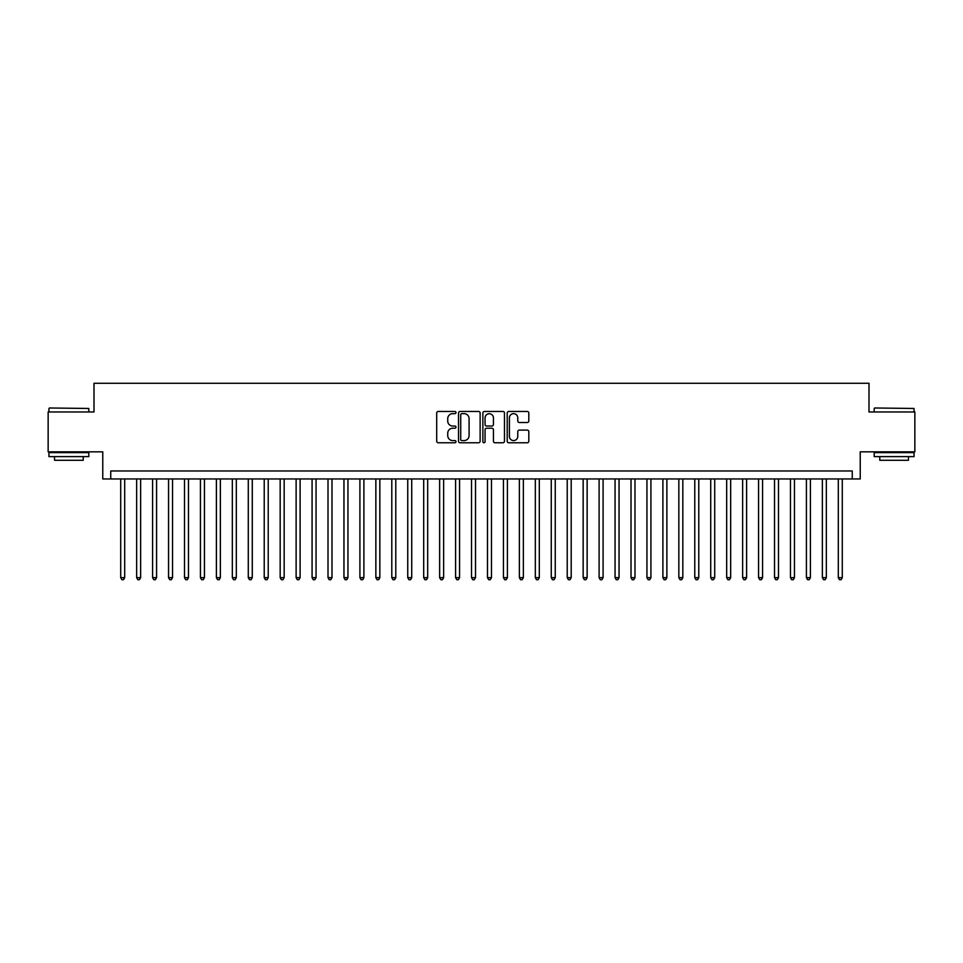 <?xml version="1.0" encoding="UTF-8"?>
<svg xmlns="http://www.w3.org/2000/svg" width="963" height="963" viewBox="0 0 963 963"><rect width="100%" height="100%" fill="white"/><g stroke="black" fill="none" stroke-linecap="round" stroke-linejoin="round"><path stroke-width="1.44" d="M455.981 412.561A1.095 1.095 0 0 0 454.885 411.466L438.261 411.466A1.565 1.565 0 0 0 436.696 413.031L436.696 441.21A1.565 1.565 0 0 0 438.261 442.775L454.885 442.775A1.095 1.095 0 0 0 455.981 441.68A1.095 1.095 0 0 0 454.885 440.585L452.742 440.585A5.008 5.008 0 0 1 447.735 435.577L447.735 433.23A5.008 5.008 0 0 1 452.742 428.222L454.885 428.222A1.095 1.095 0 0 0 455.981 427.127A1.095 1.095 0 0 0 454.885 426.031L452.742 426.031A5.008 5.008 0 0 1 447.735 421.012L447.735 418.664A5.008 5.008 0 0 1 452.742 413.657L454.885 413.657A1.095 1.095 0 0 0 455.981 412.561M527.243 422.504A1.565 1.565 0 0 0 528.807 420.939L528.807 413.031A1.565 1.565 0 0 0 527.243 411.466L508.777 411.466A1.565 1.565 0 0 0 507.212 413.031L507.212 441.21A1.565 1.565 0 0 0 508.777 442.775L527.243 442.775A1.565 1.565 0 0 0 528.807 441.21L528.807 431.665A1.565 1.565 0 0 0 527.243 430.1L519.346 430.1A1.565 1.565 0 0 0 517.781 431.665L517.781 436.395A4.189 4.189 0 0 1 513.592 440.585A4.189 4.189 0 0 1 509.403 436.395L509.403 417.846A4.189 4.189 0 0 1 513.592 413.657A4.189 4.189 0 0 1 517.781 417.846L517.781 420.939A1.565 1.565 0 0 0 519.346 422.504L527.243 422.504M852.255 478.948L860.236 478.948L860.236 451.84L914.85 451.84L914.85 411.971L868.999 411.971L868.999 383.274L94.001 383.274L94.001 411.971L48.15 411.971L48.15 451.84L102.764 451.84L102.764 478.948L852.255 478.948L852.255 470.979L110.745 470.979L110.745 478.948M480.128 413.031A1.565 1.565 0 0 0 478.563 411.466L460.097 411.466A1.565 1.565 0 0 0 458.532 413.031L458.532 441.21A1.565 1.565 0 0 0 460.097 442.775L478.563 442.775A1.565 1.565 0 0 0 480.128 441.21L480.128 413.031M484.437 411.466L502.903 411.466A1.565 1.565 0 0 1 504.468 413.031L504.468 441.21A1.565 1.565 0 0 1 502.903 442.775L495.006 442.775A1.565 1.565 0 0 1 493.441 441.21L493.441 429.787A1.565 1.565 0 0 0 491.864 428.222L486.628 428.222A1.565 1.565 0 0 0 485.063 429.787L485.063 441.68A1.095 1.095 0 0 1 483.968 442.775A1.095 1.095 0 0 1 482.872 441.68L482.872 413.031A1.565 1.565 0 0 1 484.437 411.466M461.819 413.657A1.095 1.095 0 0 0 460.723 414.752L460.723 439.489A1.095 1.095 0 0 0 461.819 440.585L464.082 440.585A5.008 5.008 0 0 0 469.089 435.577L469.089 418.664A5.008 5.008 0 0 0 464.082 413.657L461.819 413.657M493.441 417.93A4.189 4.189 0 0 0 489.252 413.741A4.189 4.189 0 0 0 485.063 417.93L485.063 424.466A1.565 1.565 0 0 0 486.628 426.031L491.864 426.031A1.565 1.565 0 0 0 493.441 424.466L493.441 417.93M120.712 478.948L120.712 577.656L124.696 577.656L124.696 478.948M124.696 577.656L123.493 579.726L121.904 579.726L120.712 577.656M49.426 407.987L88.813 408.468L49.426 407.987M68.879 456.618L48.944 456.618L48.944 452.634L88.813 452.634L88.813 456.618L68.879 456.618M83.227 456.618L83.227 460.29L54.53 460.29L54.53 456.618M874.669 407.987L914.056 408.468L874.669 407.987M894.121 456.618L874.187 456.618L874.187 452.634L914.056 452.634L914.056 456.618L894.121 456.618M908.47 456.618L908.47 460.29L879.773 460.29L879.773 456.618M136.65 478.948L136.65 577.656L140.646 577.656L140.646 478.948M140.646 577.656L139.442 579.726L137.853 579.726L136.65 577.656M152.599 478.948L152.599 577.656L156.584 577.656L156.584 478.948M156.584 577.656L155.392 579.726L153.791 579.726L152.599 577.656M168.549 478.948L168.549 577.656L172.533 577.656L172.533 478.948M172.533 577.656L171.342 579.726L169.741 579.726L168.549 577.656M184.499 478.948L184.499 577.656L188.483 577.656L188.483 478.948M188.483 577.656L187.279 579.726L185.69 579.726L184.499 577.656M200.436 478.948L200.436 577.656L204.433 577.656L204.433 478.948M204.433 577.656L203.229 579.726L201.64 579.726L200.436 577.656M216.386 478.948L216.386 577.656L220.371 577.656L220.371 478.948M220.371 577.656L219.179 579.726L217.578 579.726L216.386 577.656M232.336 478.948L232.336 577.656L236.32 577.656L236.32 478.948M236.32 577.656L235.128 579.726L233.528 579.726L232.336 577.656M248.285 478.948L248.285 577.656L252.27 577.656L252.27 478.948M252.27 577.656L251.066 579.726L249.477 579.726L248.285 577.656M264.223 478.948L264.223 577.656L268.22 577.656L268.22 478.948M268.22 577.656L267.016 579.726L265.427 579.726L264.223 577.656M280.173 478.948L280.173 577.656L284.157 577.656L284.157 478.948M284.157 577.656L282.966 579.726L281.365 579.726L280.173 577.656M296.123 478.948L296.123 577.656L300.107 577.656L300.107 478.948M300.107 577.656L298.915 579.726L297.314 579.726L296.123 577.656M312.072 478.948L312.072 577.656L316.057 577.656L316.057 478.948M316.057 577.656L314.853 579.726L313.264 579.726L312.072 577.656M328.01 478.948L328.01 577.656L331.994 577.656L331.994 478.948M331.994 577.656L330.803 579.726L329.214 579.726L328.01 577.656M343.96 478.948L343.96 577.656L347.944 577.656L347.944 478.948M347.944 577.656L346.752 579.726L345.151 579.726L343.96 577.656M359.909 478.948L359.909 577.656L363.894 577.656L363.894 478.948M363.894 577.656L362.702 579.726L361.101 579.726L359.909 577.656M375.859 478.948L375.859 577.656L379.843 577.656L379.843 478.948M379.843 577.656L378.64 579.726L377.051 579.726L375.859 577.656M391.797 478.948L391.797 577.656L395.781 577.656L395.781 478.948M395.781 577.656L394.589 579.726L393 579.726L391.797 577.656M407.746 478.948L407.746 577.656L411.731 577.656L411.731 478.948M411.731 577.656L410.539 579.726L408.938 579.726L407.746 577.656M423.696 478.948L423.696 577.656L427.68 577.656L427.68 478.948M427.68 577.656L426.489 579.726L424.888 579.726L423.696 577.656M439.646 478.948L439.646 577.656L443.63 577.656L443.63 478.948M443.63 577.656L442.426 579.726L440.837 579.726L439.646 577.656M455.583 478.948L455.583 577.656L459.568 577.656L459.568 478.948M459.568 577.656L458.376 579.726L456.787 579.726L455.583 577.656M471.533 478.948L471.533 577.656L475.517 577.656L475.517 478.948M475.517 577.656L474.326 579.726L472.725 579.726L471.533 577.656M487.483 478.948L487.483 577.656L491.467 577.656L491.467 478.948M491.467 577.656L490.275 579.726L488.674 579.726L487.483 577.656M503.432 478.948L503.432 577.656L507.417 577.656L507.417 478.948M507.417 577.656L506.213 579.726L504.624 579.726L503.432 577.656M519.37 478.948L519.37 577.656L523.354 577.656L523.354 478.948M523.354 577.656L522.163 579.726L520.574 579.726L519.37 577.656M535.32 478.948L535.32 577.656L539.304 577.656L539.304 478.948M539.304 577.656L538.112 579.726L536.511 579.726L535.32 577.656M551.269 478.948L551.269 577.656L555.254 577.656L555.254 478.948M555.254 577.656L554.062 579.726L552.461 579.726L551.269 577.656M567.219 478.948L567.219 577.656L571.203 577.656L571.203 478.948M571.203 577.656L570 579.726L568.411 579.726L567.219 577.656M583.157 478.948L583.157 577.656L587.141 577.656L587.141 478.948M587.141 577.656L585.949 579.726L584.36 579.726L583.157 577.656M599.106 478.948L599.106 577.656L603.091 577.656L603.091 478.948M603.091 577.656L601.899 579.726L600.298 579.726L599.106 577.656M615.056 478.948L615.056 577.656L619.04 577.656L619.04 478.948M619.04 577.656L617.849 579.726L616.248 579.726L615.056 577.656M631.006 478.948L631.006 577.656L634.99 577.656L634.99 478.948M634.99 577.656L633.786 579.726L632.197 579.726L631.006 577.656M646.943 478.948L646.943 577.656L650.928 577.656L650.928 478.948M650.928 577.656L649.736 579.726L648.147 579.726L646.943 577.656M662.893 478.948L662.893 577.656L666.878 577.656L666.878 478.948M666.878 577.656L665.686 579.726L664.085 579.726L662.893 577.656M678.843 478.948L678.843 577.656L682.827 577.656L682.827 478.948M682.827 577.656L681.635 579.726L680.034 579.726L678.843 577.656M694.78 478.948L694.78 577.656L698.777 577.656L698.777 478.948M698.777 577.656L697.573 579.726L695.984 579.726L694.78 577.656M710.73 478.948L710.73 577.656L714.715 577.656L714.715 478.948M714.715 577.656L713.523 579.726L711.934 579.726L710.73 577.656M726.68 478.948L726.68 577.656L730.664 577.656L730.664 478.948M730.664 577.656L729.473 579.726L727.872 579.726L726.68 577.656M742.629 478.948L742.629 577.656L746.614 577.656L746.614 478.948M746.614 577.656L745.422 579.726L743.821 579.726L742.629 577.656M758.567 478.948L758.567 577.656L762.564 577.656L762.564 478.948M762.564 577.656L761.36 579.726L759.771 579.726L758.567 577.656M774.517 478.948L774.517 577.656L778.501 577.656L778.501 478.948M778.501 577.656L777.31 579.726L775.721 579.726L774.517 577.656M790.467 478.948L790.467 577.656L794.451 577.656L794.451 478.948M794.451 577.656L793.259 579.726L791.658 579.726L790.467 577.656M806.416 478.948L806.416 577.656L810.401 577.656L810.401 478.948M810.401 577.656L809.209 579.726L807.608 579.726L806.416 577.656M822.354 478.948L822.354 577.656L826.35 577.656L826.35 478.948M826.35 577.656L825.147 579.726L823.558 579.726L822.354 577.656M838.304 478.948L838.304 577.656L842.288 577.656L842.288 478.948M842.288 577.656L841.096 579.726L839.507 579.726L838.304 577.656M48.944 411.971L48.944 408.468M58.033 452.634L58.033 451.84M79.724 452.634L79.724 451.84M88.813 411.971L88.813 408.468M874.187 411.971L874.187 408.468M883.276 452.634L883.276 451.84M904.967 452.634L904.967 451.84M914.056 411.971L914.056 408.468"/></g></svg>
